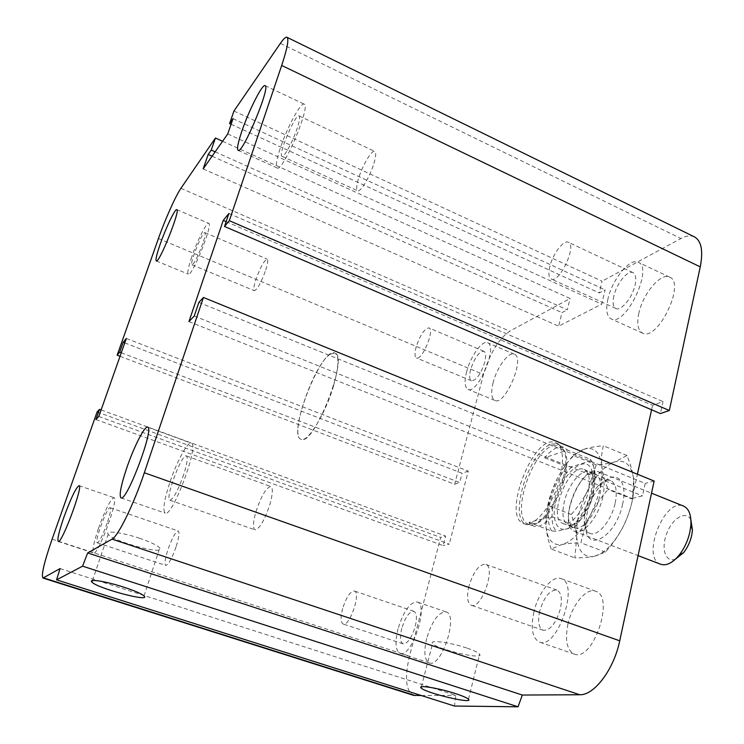 <?xml version="1.0" encoding="UTF-8"?>
<svg xmlns="http://www.w3.org/2000/svg" width="744" height="744" viewBox="0 0 744 744"><rect width="100%" height="100%" fill="white"/><g stroke="black" fill="none" stroke-linecap="round" stroke-linejoin="round"><path stroke-width="0.56" stroke-dasharray="3.72 2.79" d="M560.511 476.318C564.361 457.783 562.641 446.577 555.35 442.689C534.08 432.738 501.205 516.875 523.739 523.562C534.22 528.603 554.568 503.037 560.511 476.318M333.452 386.145C325.388 414.045 307.551 442.885 301.115 439.286C286.682 435.742 321.641 346.286 334.837 353C339.311 355.799 338.846 366.848 333.452 386.145M549.835 266.51C548.216 273.364 548.672 277.531 551.192 279C559.256 283.836 577.325 245.204 568.314 242.265C563.626 239.605 552.764 254.011 549.835 266.51M613.884 295.935C612.424 302.706 613.103 306.9 615.92 308.509C621.017 311.429 632.419 297.609 635.069 285.045C636.464 278.33 635.785 274.201 633.023 272.639C627.778 269.719 616.534 283.576 613.884 295.935M638.873 313.14C636.65 323.807 637.896 330.476 642.611 333.126C657.519 341.803 686.098 282.887 669.6 277.121C660.839 272.323 642.853 293.815 638.873 313.14M607.95 298.986C605.616 309.718 606.686 316.358 611.177 318.925C625.36 327.295 653.976 267.654 638.194 262.251C629.843 257.647 612.135 279.558 607.95 298.986M416.184 346.816C414.52 353.112 414.622 356.822 416.473 357.957C421.941 361.11 435.091 329.518 428.953 327.918C424.526 328.523 420.267 334.819 416.184 346.816M470.627 369.582C469.092 375.822 469.38 379.552 471.473 380.779C476.309 380.444 480.717 374.297 484.707 362.347C486.204 356.153 485.916 352.461 483.851 351.261C478.987 351.633 474.579 357.743 470.627 369.582M493.114 382.658C490.761 392.469 491.347 398.393 494.862 400.43C505.12 406.103 525.655 357.418 514.318 354.191C508.691 351.308 496.834 367.443 493.114 382.658M466.665 371.628C464.219 381.486 464.665 387.401 467.995 389.363C477.713 394.822 498.341 345.709 487.543 342.724C482.205 339.962 470.515 356.339 466.665 371.628M342.668 608.527C340.427 617.278 340.603 622.449 343.179 624.039C349.634 627.034 361.342 592.261 354.33 590.996C350.247 591.303 346.36 597.144 342.668 608.527M401.797 628.327C399.742 636.976 400.179 642.156 403.099 643.848C407.582 643.718 411.609 637.999 415.171 626.681C417.17 618.041 416.733 612.907 413.85 611.289C409.349 611.429 405.331 617.101 401.797 628.327M426.703 638.371C423.569 651.976 424.452 660.161 429.353 662.951C441.443 668.279 458.927 614.479 446.028 611.894C438.597 611.986 432.152 620.812 426.703 638.371M398.031 628.792C394.766 642.463 395.455 650.656 400.086 653.362C411.572 658.514 429.381 604.305 417.077 601.933C409.953 602.156 403.611 611.103 398.031 628.792M468.897 586.328C466.562 596.753 467.372 603.068 471.324 605.244C481.48 609.866 496.378 566.723 485.525 564.259C479.015 564.287 473.472 571.643 468.897 586.328M539.66 611.373C537.577 621.649 538.749 627.964 543.185 630.289C550.281 630.549 556.01 623.388 560.39 608.815C562.39 598.576 561.218 592.336 556.875 590.104C549.742 589.862 544.004 596.948 539.66 611.373M567.942 624.104C564.789 640.259 566.919 650.256 574.322 654.097C593.042 662.29 615.297 596.018 595.563 591.21C586.346 587.444 572.071 604.76 567.942 624.104M533.876 612.08C530.537 628.345 532.397 638.343 539.447 642.072C557.303 649.996 579.976 583.064 561.069 578.581C552.271 574.963 538.219 592.596 533.876 612.08M183.749 474.402C178.067 490.361 173.464 498.954 169.92 500.201C164.564 499.475 181.722 453.347 186.372 455.914C188.065 457.253 187.19 463.419 183.749 474.402M269.7 505.074C272.788 494.249 273.15 488.055 270.797 486.492C266.333 487.422 261.46 495.606 256.159 511.044C253.016 521.897 252.625 528.166 255.006 529.849C259.433 528.975 264.334 520.716 269.7 505.074M107.201 523.013C102.793 535.178 99.491 541.771 97.297 542.794C93.921 542.571 107.387 506.032 110.186 507.752C111.209 508.794 110.214 513.881 107.201 523.013M176.263 546.263C179.034 537.233 179.695 532.127 178.225 530.956C175.454 531.793 171.985 538.135 167.819 549.983C165.019 559.023 164.35 564.175 165.828 565.44C168.572 564.631 172.059 558.242 176.263 546.263M202.833 243.39C198.109 256.168 194.51 263.311 192.026 264.827C189.097 264.52 202.554 230.956 204.935 232.658C205.697 233.328 204.991 236.899 202.833 243.39M265.775 269.951C267.784 263.525 268.249 259.916 267.18 259.126C264.111 260.419 260.316 267.301 255.815 279.763C253.788 286.226 253.304 289.872 254.383 290.699C257.424 289.463 261.218 282.553 265.775 269.951M297.358 127.736C293.117 141.025 284.003 157.895 282.023 156.314C277.614 155.496 295.387 113.367 299.097 115.906C300.195 116.715 299.618 120.658 297.358 127.736M373.916 163.401C375.962 156.398 376.241 152.399 374.734 151.404C371.87 149.572 362.3 165.717 358.478 178.607C356.376 185.675 356.097 189.729 357.622 190.771C360.366 192.687 370.056 176.533 373.916 163.401M280.032 148.93C276.377 160.248 275.429 166.6 277.177 167.986C282.636 172.664 311.243 105.202 304.166 104.141C300.818 101.863 286.626 128.461 280.032 148.93M191.738 256.968C188.269 267.282 187.135 273.011 188.334 274.145C191.906 277.214 213.454 223.563 208.729 223.33C206.683 221.954 197.141 240.963 191.738 256.968M98.394 528.612C93.586 543.055 91.986 551.192 93.586 553.015C97.929 555.954 119.412 497.466 113.953 497.662C110.438 499.354 105.248 509.677 98.394 528.612M169.511 483.442C163.978 500.851 162.555 510.747 165.233 513.128C172.413 517.582 199.857 443.536 191.227 443.164C187.581 441.415 176.3 462.536 169.511 483.442M139.695 538.321C122.072 532.295 104.309 530.128 108.215 534.35C113.209 541.706 166.749 555.842 159.746 547.947C157.291 545.296 150.604 542.088 139.695 538.321M466.665 647.996C450.241 642.351 428.935 639.561 432.599 643.402C436.189 649.252 485.088 660.514 479.582 654.171C478.159 652.516 473.854 650.451 466.665 647.996M60.097 568.574L455.858 695.38L454.445 706.037M97.111 411.925L440.699 537.428L409.507 656.199C404.457 677.812 405.787 690.851 413.497 695.324M101.119 409.935L445.675 536.108L440.699 537.428M95.911 419.514L443.192 545.631L445.675 536.108M198.843 302.417L645.225 483.395L642.518 495.857L632.084 498.461L637.403 474.226M98.812 416.463L449.264 544.115L443.192 545.631M194.258 316.014L642.518 495.857M126.331 338.464L468.264 471.082L449.264 544.115M188.939 321.603L632.084 498.461M124.769 342.891L462.108 473.277L468.264 471.082M226.148 221.656L652.544 405.322L663.006 401.593L660.402 413.571M121.3 352.74L459.69 482.521L462.108 473.277M228.901 213.482L663.006 401.593M120.044 356.283L454.658 484.251L459.69 482.521M222.586 141.267L570.081 298.493L509.705 331.173C498.564 338.966 489.822 353.409 483.479 374.502L454.658 484.251M215.165 151.832L567.3 309.82L570.081 298.493M233.942 111.042L602.045 281.204L599.236 292.959L605.114 289.853L601.71 304.157L558.623 326.197L561.98 312.62L567.3 309.82M212.087 156.194L561.98 312.62M231.077 124.257L599.236 292.959M203.159 168.907L558.623 326.197M233.002 118.677L605.114 289.853M227.738 133.948L601.71 304.157M694.375 236.843C690.646 235.15 686.154 235.709 680.918 238.517L602.045 281.204M651.567 409.786L652.544 405.322M654.134 481.043L645.225 483.395M421.392 695.556L455.858 695.38M660.737 564.278C640.668 558.056 664.411 497.299 683.494 506.069M690.897 519.879C686.266 510.086 672.669 517.889 666.866 533.113C660.737 548.226 665.378 563.171 675.44 559.153M602.835 496.946C598.688 516.708 583.129 535.382 574.638 531.383C556.596 525.971 580.962 463.633 598.009 471.603C603.914 474.709 605.523 483.154 602.835 496.946M599.534 496.769C595.786 514.55 581.808 531.365 574.182 527.775C557.981 522.93 579.929 466.767 595.219 473.947C600.538 476.746 601.97 484.353 599.534 496.769M588.113 492.249C590.596 479.806 589.229 472.198 584.003 469.436C568.965 462.359 546.933 518.698 562.892 523.441C570.397 526.994 584.3 510.068 588.113 492.249M544.682 457.774L566.947 466.693L571.783 466.767L589.871 461.103L590.373 459.318L567.56 450.055L544.682 457.774C549.063 452.445 553.331 449.032 557.489 447.525L564.082 447.414L567.56 450.055M551.732 516.634L575.028 525.571L574.582 527.096L556.577 531.244L551.723 530.984L529.003 522.362L551.732 516.634C544.692 524.585 538.563 527.719 533.346 526.045L529.003 522.362M574.582 527.096L576.423 525.199C587.974 511.193 594.242 495.16 595.219 477.118C595.144 469.232 593.368 463.893 589.871 461.103M571.783 466.767C555.396 482.661 545.873 522.158 556.577 531.244M590.373 459.318C593.07 462.638 594.428 467.809 594.465 474.849C593.489 493.635 587.007 510.542 575.028 525.571M551.723 530.984C543.241 519.498 551.806 484.093 566.947 466.693M552.95 445.693L559.507 445.554L564.938 451.72C572.917 468.413 554.224 516.243 536.945 523.32L528.733 524.297C509.9 519.061 530.881 451.794 552.95 445.693M551.62 444.056L558.344 443.908L563.887 450.213C572.062 467.316 552.848 516.466 535.15 523.711L526.761 524.706C507.492 519.349 529.021 450.39 551.62 444.056M330.197 354.2L334.847 353.009C349.475 355.52 313.745 446.921 301.115 439.286C288.765 436.635 313.754 364.058 330.197 354.2M615.176 503.102C617.511 490.891 616.004 483.386 610.638 480.587C606.927 479.331 602.724 481.089 598.046 485.841C589.294 496.016 584.7 507.789 584.245 521.135C584.477 527.766 586.402 531.858 590.001 533.401C597.702 536.991 611.568 520.558 615.176 503.102M622.607 504.162C615.855 537.717 585.091 554.057 585.723 525.459C586.235 509.659 591.675 495.736 602.045 483.702C615.511 468.767 628.317 480.224 622.607 504.162M593.284 494.444L594.512 484.409C594.391 477.601 592.596 473.444 589.127 471.938C581.445 468.404 567.96 485.051 564.203 502.228C561.618 514.597 563.003 522.214 568.36 525.097C571.95 526.278 576.107 524.39 580.813 519.433C586.644 512.821 590.801 504.488 593.284 494.444M593.656 556.503C583.873 557.6 578.228 551.192 576.73 537.261C575.875 522.837 579.418 507.492 587.351 491.226C595.674 475.277 604.9 465.465 615.028 461.801C625.053 459.234 631.228 464.823 633.572 478.559C635.069 493.384 631.489 509.631 622.83 527.291C613.623 544.301 603.905 554.029 593.656 556.503L605.421 552.113C612.721 543.92 618.524 535.643 622.83 527.291C627.127 518.931 630.382 509.575 632.605 499.215L633.572 478.559C632.651 471.631 630.447 463.949 626.987 455.505L615.028 461.801C610.126 463.261 603.877 464.293 596.26 464.879L587.351 491.226C583.38 499.057 578.014 506.804 571.234 514.467C574.294 522.781 576.126 530.379 576.73 537.261L574.87 557.888C582.524 557.861 588.783 557.396 593.656 556.503M551.164 549.026C548.105 540.237 546.356 532.406 545.91 525.534C547.11 539.474 552.429 545.808 561.887 544.534L551.164 549.026L574.87 557.888M548.226 505.567L551.816 491.738L556.958 479.192C549.026 495.644 545.343 511.091 545.91 525.534L548.226 505.567L571.234 514.467M573.233 455.551L584.17 449.199C574.34 453.059 565.273 463.066 556.958 479.192C560.929 471.268 566.351 463.391 573.233 455.551L596.26 464.879M584.17 449.199C588.895 447.637 595.256 446.474 603.245 445.73L601.58 455.486L601.766 465.66C599.748 451.924 593.879 446.437 584.17 449.199M601.766 465.66C602.519 472.579 604.639 480.503 608.136 489.45C600.715 497.838 594.856 506.264 590.541 514.727C599.208 496.862 602.947 480.503 601.766 465.66M590.541 514.727C586.253 523.209 583.064 532.574 580.971 542.841C572.936 542.981 566.575 543.539 561.887 544.534C571.811 541.883 581.362 531.951 590.541 514.727M626.987 455.505L603.245 445.73M605.421 552.113L580.971 542.841M555.908 501.028C562.715 468.227 593.368 448.483 592.754 479.117C591.899 495.253 586.3 509.584 575.949 522.093C561.329 538.637 549.677 524.911 555.908 501.028M632.605 499.215L608.136 489.45M52.117 539.168L409.507 656.199M158.425 238.536L483.479 374.502M180.922 188.306L509.705 331.173M280.376 43.375L680.918 238.517M555.35 442.689L558.344 443.908M523.739 523.562L526.761 524.706M633.023 272.639L568.314 242.265M615.92 308.509L551.192 279M669.6 277.121L638.194 262.251M642.611 333.126L611.177 318.925M483.851 351.261L428.953 327.918M471.473 380.779L416.473 357.957M514.318 354.191L487.543 342.724M494.862 400.43L467.995 389.363M413.85 611.289L354.33 590.996M403.099 643.848L343.179 624.039M446.028 611.894L417.077 601.933M429.353 662.951L400.086 653.362M556.875 590.104L485.525 564.259M543.185 630.289L471.324 605.244M595.563 591.21L561.069 578.581M574.322 654.097L539.447 642.072M169.92 500.201L255.006 529.849M186.372 455.914L270.807 486.492M97.297 542.794L165.819 565.44M110.186 507.752L178.225 530.956M192.026 264.827L254.383 290.699M204.935 232.658L267.18 259.126M282.023 156.314L357.622 190.771M299.097 115.906L374.734 151.404M265.078 85.644L304.166 104.141M238.127 150.335L277.177 167.986M176.793 209.659L208.729 223.33M156.314 260.958L188.334 274.145M79.05 485.655L113.953 497.662M58.274 541.455L93.586 553.015M147.582 427.177L191.227 443.164M121.049 497.903L165.233 513.128M144.02 595.935L159.746 547.947M92.451 580.58L108.215 534.35M468.478 699.211L479.582 654.171M421.392 686.842L432.599 643.402M574.638 531.383L638.073 555.619M598.009 471.603L651.521 493.179M562.892 523.441L574.182 527.775M584.003 469.436L595.219 473.947M595.219 477.118L594.465 474.849M576.423 525.199L574.945 526.008M528.733 524.297L533.346 526.045M559.507 445.554L564.082 447.414M564.938 451.72L563.887 450.213M536.945 523.32L535.15 523.711M584.245 521.135L585.723 525.459M598.046 485.841L602.045 483.702M589.136 471.938L610.647 480.587M590.001 533.392L568.351 525.097M592.754 479.099L594.512 484.409M575.949 522.093L580.813 519.433"/><path stroke-width="1.12" d="M241.781 131.418C248.663 110.847 262.39 83.663 265.078 85.644C271.011 86.127 242.451 154.529 238.127 150.335C236.741 149.116 237.959 142.811 241.781 131.418M160.304 243.855C165.903 227.776 175.166 208.45 176.793 209.659C180.764 209.538 159.114 263.72 156.314 260.958C155.384 259.926 156.714 254.225 160.304 243.855M63.947 517.089C70.959 498.015 75.99 487.534 79.05 485.655C83.635 485.135 61.706 544.115 58.274 541.455C57.056 539.744 58.943 531.625 63.947 517.089M126.629 468.302C133.734 447.237 144.624 425.68 147.582 427.177C154.836 427.01 126.787 501.893 121.049 497.903C118.956 495.709 120.816 485.841 126.629 468.302M123.467 587.053C134.552 590.699 141.407 593.656 144.02 595.935C151.497 602.696 97.399 588.346 91.93 582.115C87.764 578.497 105.555 581.222 123.467 587.053M455.282 693.538C462.573 695.91 466.972 697.807 468.478 699.211C474.281 704.615 424.991 692.841 421.104 687.94C417.245 684.647 438.616 688.079 455.282 693.538M223.228 220.401L228.901 213.482L224.511 226.483L229.329 220.698L281.688 65.453C287.342 48.286 289.091 38.893 286.933 37.274C285.677 36.819 283.492 38.846 280.376 43.375L233.942 111.042L229.608 123.578L233.002 118.677L227.738 133.948L203.159 168.907L208.19 154.454L211.231 150.065L215.425 138.021L180.922 188.306C175.658 195.839 165.159 219.359 158.425 238.536L117.171 355.186L119.719 352.135L123.197 342.287L126.331 338.464L98.812 416.463L95.911 419.514L99.51 409.339L97.111 411.925L52.117 539.168C44.156 562.241 41.097 575.205 42.957 578.051L60.097 568.574L56.563 579.855L82.593 566.165L518.038 706.8L522.316 695.045L579.734 694.747C594.186 695.482 613.93 669.395 619.724 640.817L654.134 481.043L203.438 297.479L198.843 302.417L194.258 316.014L188.939 321.603L223.228 220.401L226.148 221.656M56.563 579.855L454.445 706.037L518.038 706.8M82.593 566.165L87.653 552.95L522.316 695.045M87.653 552.95L112.037 539.13C117.998 536.498 133.846 504.218 144.327 472.756L203.438 297.479M224.511 226.483L660.402 413.571L669.321 410.511L700.253 266.873C703.34 250.793 701.378 240.786 694.375 236.843L286.933 37.274M229.329 220.698L669.321 410.511M229.608 123.578L231.077 124.257M208.19 154.454L212.087 156.194M211.231 150.065L215.165 151.832M215.425 138.021L222.586 141.267M117.171 355.186L120.044 356.283M637.403 474.226L651.567 409.786M119.719 352.135L121.3 352.74M123.197 342.287L124.769 342.891M99.51 409.339L101.119 409.935M42.957 578.051L413.497 695.324L421.392 695.556M651.521 493.179L683.494 506.069C688.86 508.533 691.325 514.839 690.888 524.985L689.995 531.458C688.042 540.488 684.396 548.412 679.067 555.21C672.492 563.013 666.382 566.035 660.737 564.278L638.073 555.619M675.44 559.153L683.643 552.597C687.614 547.528 690.33 541.632 691.79 534.908L692.441 530.081L690.897 519.879M43.626 577.911L415.347 695.584M112.037 539.13L579.734 694.747M144.327 472.756L619.724 640.817M281.688 65.453L700.253 266.873M91.93 582.124L92.451 580.58M421.104 687.94L421.392 686.842M692.441 530.081L690.888 524.985M683.643 552.597L679.067 555.21"/></g></svg>
